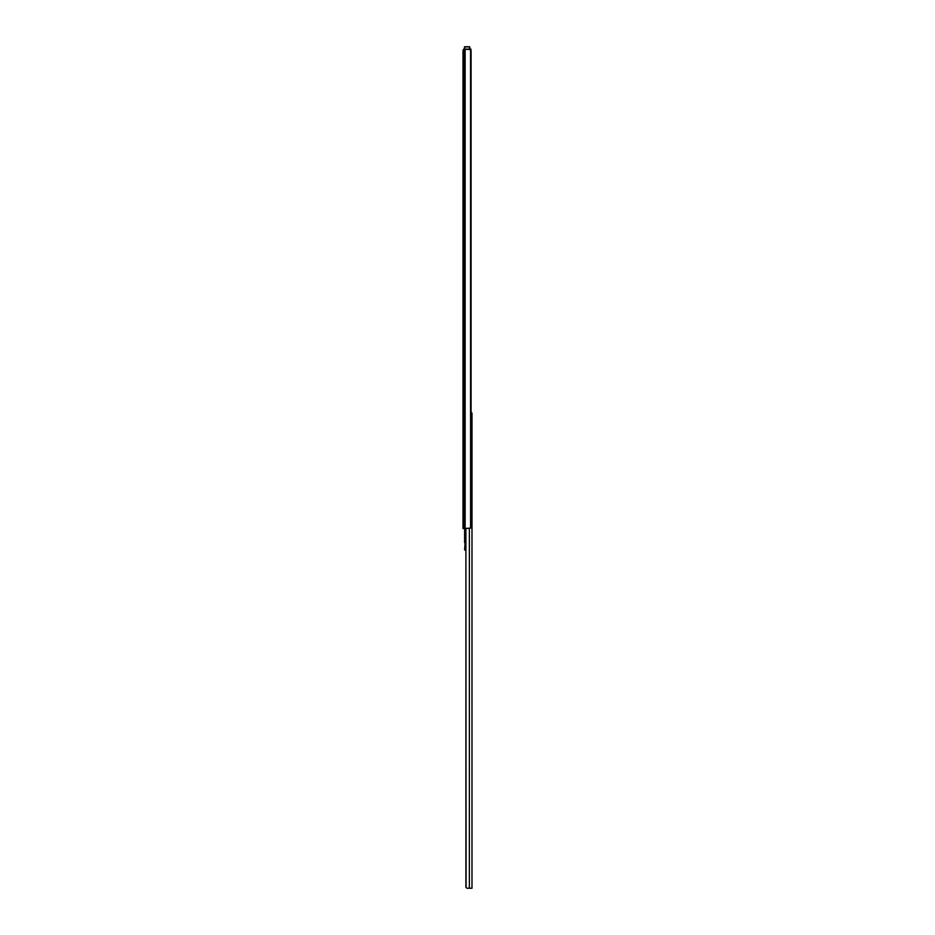 <?xml version="1.0" encoding="UTF-8"?>
<svg xmlns="http://www.w3.org/2000/svg" width="935" height="935" viewBox="0 0 935 935"><rect width="100%" height="100%" fill="white"/><g stroke="black" fill="none" stroke-linecap="round" stroke-linejoin="round"><path stroke-width="1.4" d="M463.748 49.111L469.58 49.111L469.627 46.75L464.438 46.937L469.814 46.937L469.814 49.123L469.627 46.75L464.625 46.75L464.438 49.111L464.438 46.937L464.625 49.111L464.625 46.937L469.627 46.937L469.627 49.111L470.574 49.578A1.893 1.449 -90 0 1 471.076 50.993L471.076 526.674A1.893 1.449 -90 0 1 470.574 528.1L471.076 50.993L470.574 528.1L465.139 528.567L465.139 49.111L465.139 528.567L463.842 528.567L463.842 49.111L463.842 528.567L463.012 528.567L463.012 50.806L463.012 528.567L470.574 528.1L470.574 49.578L463.748 49.111L463.035 50.315M469.814 49.111L470.948 49.111L470.948 50.221L470.948 49.111L469.779 49.111M463.374 49.578L463.596 49.38A1.414 1.414 0 0 0 463.374 49.578L463.024 50.443M463.468 49.637L463.257 50.233M471.988 413.036L471.065 413.036L471.988 413.036L471.988 888.25L471.988 413.036M468.856 888.25L471.988 888.25L469.37 888.25L469.37 528.567L469.37 888.25L466.881 888.215L465.899 887.105L465.899 528.567L466.062 887.502M464.601 542.686L464.601 528.567L464.601 542.686L465.174 541.984L465.174 549.453L465.899 550.084L465.174 549.453L465.174 541.984L464.601 549.593L465.899 550.808L464.742 549.885M465.174 528.567L465.174 541.984L465.174 528.567"/></g></svg>
